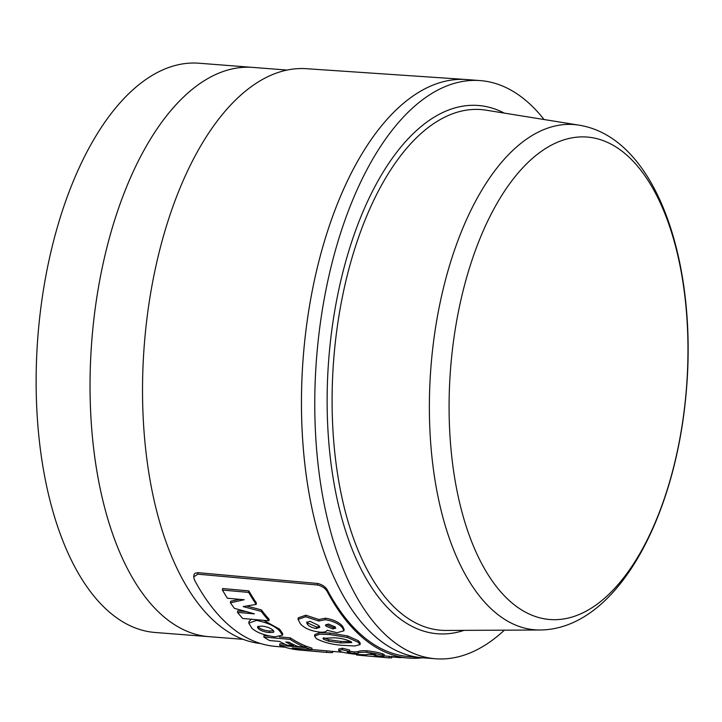 <?xml version="1.0" encoding="UTF-8"?>
<svg xmlns="http://www.w3.org/2000/svg" width="722" height="722" viewBox="0 0 722 722"><rect width="100%" height="100%" fill="white"/><g stroke="black" fill="none" stroke-linecap="round" stroke-linejoin="round"><path stroke-width="1.08" d="M685.81 395.665A241.933 118.345 94.4 0 0 591.282 137.532A241.933 118.345 94.4 0 0 451.241 360.919A241.933 118.345 94.4 0 0 545.769 619.043A241.933 118.345 94.4 0 0 685.81 395.665M504.371 630.171A289.946 141.828 -85.6 0 1 435.438 658.762A289.946 141.828 -85.6 0 1 317.355 348.87A289.946 141.828 -85.6 0 1 480.392 80.611A289.946 141.828 -85.6 0 1 544.072 119.527M435.438 658.762L422.126 657.724A289.946 141.828 -85.6 0 1 304.043 347.833A289.946 141.828 -85.6 0 1 467.08 79.582L480.392 80.611M471.881 80.124A289.946 141.828 94.4 0 0 466.385 79.528L306.543 68.707A288.34 141.052 94.4 0 0 144.599 341.118A288.34 141.052 94.4 0 0 257.754 643.176A288.34 141.052 94.4 0 0 260.606 643.537M466.385 79.528A289.946 141.828 94.4 0 0 303.538 353.446A289.946 141.828 94.4 0 0 417.325 657.182A289.946 141.828 94.4 0 0 421.431 657.67L408.138 656.506A289.811 141.765 -85.6 0 1 327.481 590.262L327.337 591.787C325.46 588.367 322.183 586.111 317.509 585.01L197.864 574.18L193.676 576.887L194.389 579.802A288.475 141.115 94.4 0 0 274.992 646.343L285.1 647.228M304.63 647.129A288.99 141.368 -85.6 0 1 290.127 639.367L263.855 637.048A288.728 141.232 94.4 0 0 269.577 640.549L279.576 641.434A288.827 141.286 94.4 0 0 287.103 645.17L293.331 645.712A288.89 141.313 -85.6 0 1 285.795 641.975L289.098 642.273A288.917 141.331 94.4 0 0 297.87 646.533L304.63 647.129L304.774 645.603A288.99 141.368 -85.6 0 1 290.271 637.842L279.432 636.885M269.333 636.001L263.999 635.522L263.855 637.048M239.605 599.323L230.58 601.264L230.435 602.789A288.728 141.232 94.4 0 0 234.424 608.348L254.288 613.799A288.89 141.313 94.4 0 0 254.343 613.862L237.538 612.373A288.728 141.232 94.4 0 0 242.709 618.474L268.981 620.803A288.99 141.368 -85.6 0 1 261.229 611.399L243.251 606.624A288.836 141.286 -85.6 0 1 243.197 606.552L256.202 604.404A288.99 141.368 -85.6 0 1 248.702 592.41L222.43 590.054A288.728 141.232 94.4 0 0 227.403 598.231L244.207 599.738L230.435 602.789M256.202 604.404L256.346 602.879A288.99 141.368 -85.6 0 1 248.846 590.894L222.575 588.529L222.43 590.054M268.981 620.803L269.125 619.277A288.99 141.368 -85.6 0 1 261.373 609.882L246.689 605.993M246.166 611.597L237.682 610.848L237.538 612.373M342.941 652.309L311.832 649.538M300.875 648.708L300.758 649.926A288.791 141.268 -85.6 0 1 292.248 647.95L311.823 649.674L311.967 648.148A288.99 141.368 -85.6 0 1 306.074 646.127L304.729 646.009M294.657 645.125L293.394 645.008M285.136 644.286L279.802 643.816L279.658 645.342A288.728 141.232 94.4 0 0 299.26 650.008L322.274 652.029L300.758 649.926M282.537 635.134L279.414 630.676C274.676 625.938 267.041 622.517 256.5 620.415L248.792 623.158L251.861 628.239C256.662 632.544 264.351 635.405 274.929 636.831L282.537 635.134L282.681 633.609L279.558 629.151L263.611 620.324M251.31 619.232L248.937 621.642L248.792 623.158M375.332 654.71L374.402 655.323L382.254 656.533L384.158 656.181L382.543 655.35C378.608 654.078 373.328 653.058 366.704 652.291C361.569 652.119 358.726 652.408 358.193 653.157L354.222 653.464L347.932 652.354C346.75 651.831 347.264 651.551 349.475 651.515L349.619 649.99L342.408 648.23L338.817 648.988L338.672 650.513L340.631 651.677C344.963 652.923 350.955 653.879 358.59 654.538L365.458 654.773L370.955 653.861L375.954 655.053M384.158 656.181L384.303 654.655L382.687 653.825C378.752 652.553 373.473 651.533 366.848 650.766C361.704 650.594 358.87 650.883 358.338 651.632L354.367 651.939L349.502 651.208M360.061 644.593L360.206 643.067L358.392 640.757L347.625 635.956L329.981 633.041L319.936 632.653L314.711 634.62L314.566 636.145L316.416 638.672C324.016 642.661 333.383 644.917 344.529 645.432L354.728 645.991L360.061 644.593L358.247 642.282L347.481 637.481L329.837 634.566L319.783 634.178L314.566 636.145M343.943 630.802L344.087 629.277L342.517 626.109C338.808 622.075 333.122 619.44 325.451 618.185L318.871 619.521L305.848 615.216L298.222 617.842L298.078 619.359L300.451 623.934C304.44 628.239 310.821 630.965 319.593 632.102C323.961 632.445 326.452 631.831 327.066 630.261L336.984 632.725L343.943 630.802L342.372 627.626C338.663 623.6 332.968 620.956 325.306 619.711L318.727 621.046L305.704 616.741L298.078 619.359M422.65 657.769A289.811 141.765 -85.6 0 1 407.993 658.022A289.811 141.765 -85.6 0 1 327.337 591.787M407.993 658.022L384.185 655.901M374.447 654.836L367.886 654.168M327.481 590.262C325.604 586.842 322.328 584.585 317.653 583.484L317.509 585.01M317.653 583.484L197.999 572.663L197.864 574.18M197.999 572.663L194.967 573.304L194.119 574.288L193.676 576.887M328.429 624.043L335.116 626.895L335.757 628.149L332.941 628.97L325.983 626.154L325.442 625.026L328.429 624.043M318.871 625.577L319.774 627.355L316.371 628.501C312.337 627.896 309.404 626.57 307.581 624.53L306.597 622.572L309.982 621.281L318.871 625.577M342.517 626.109L342.372 627.626M325.451 618.185L325.306 619.711M318.871 619.521L318.727 621.046M305.848 615.216L305.704 616.741M335.396 627.247L333.086 627.445L332.941 628.97M333.086 627.445L326.127 624.629L325.983 626.154M319.548 626.506L316.516 626.976L316.371 628.501M316.516 626.976L307.725 623.005L307.581 624.53M307.725 623.005L306.931 621.886M328.618 641.226L323.564 639.286L322.942 638.338L333.51 637.788C339.981 637.959 345.874 639.268 351.181 641.723L351.758 642.58L340.712 642.932L328.618 641.226L328.763 639.701L323.709 637.761L323.564 639.286M347.625 635.956L347.481 637.481M329.981 633.041L329.837 634.566M358.392 640.757L358.247 642.282M351.054 641.641L340.856 641.407L340.712 642.932M340.856 641.407L328.763 639.701M374.483 654.457L374.402 655.323M382.687 653.825L382.543 655.35M366.848 650.766L366.704 652.291M354.367 651.939L354.222 653.464M348.004 651.623L347.932 652.354L347.201 651.921M349.475 651.515L342.264 649.755L338.672 650.513M342.408 648.23L342.264 649.755M391.802 656.343L391.658 657.868L389.077 657.886L359.087 655.242M356.713 653.464L356.569 654.989L363.933 655.693M366.18 655.847L364.032 655.702M365.269 655.775L367.868 655.982A289.441 141.584 94.4 0 0 370.684 656.289L376.306 656.776A289.495 141.611 -85.6 0 1 373.779 656.515L387.344 657.751M377.768 656.894A289.495 141.611 -85.6 0 1 376.306 656.776M389.221 656.379L389.077 657.886M365.576 654.755L365.512 655.486M401.667 657.471A289.603 141.665 -85.6 0 1 400.132 657.643L391.748 656.903M272.925 630.098C270.425 628.005 266.815 626.678 262.095 626.127L258.07 626.389L257.438 627.138L258.458 628.826C260.976 630.829 264.595 632.066 269.315 632.544L273.322 632.364L273.945 631.714L272.925 630.098M257.88 626.497L258.602 627.301C261.129 629.313 264.748 630.55 269.459 631.019L273.584 630.793M334.846 651.605L332.689 651.47M311.823 649.674A288.99 141.368 -85.6 0 1 305.929 647.652L279.658 645.342M306.074 646.127L305.929 647.652M332.689 651.415L332.58 652.598A288.99 141.368 -85.6 0 1 326.669 652.408L322.274 652.029M326.813 650.892L326.669 652.408M261.373 609.882L261.229 611.399M248.846 590.894L248.702 592.41M290.271 637.842L290.127 639.367M293.439 644.538L293.331 645.712M287.221 70.079L199.2 63.238A285.47 139.644 94.4 0 0 38.663 327.508A285.47 139.644 94.4 0 0 154.932 632.463L208.839 636.66A285.47 139.644 -85.6 0 1 92.578 331.542A285.47 139.644 -85.6 0 1 253.106 67.426A285.47 139.644 94.4 0 0 92.569 331.696A285.47 139.644 94.4 0 0 208.839 636.66L242.953 639.313M464.038 630.36A264.929 129.59 -85.6 0 1 329.485 350.666A264.929 129.59 -85.6 0 1 504.263 113.101M334.421 351.181A261.111 127.722 94.4 0 0 445.907 630.441L539.812 629.999A253.386 123.949 -85.6 0 1 431.63 358.996A253.386 123.949 -85.6 0 1 579.071 125.168L486.366 110.213A261.111 127.722 94.4 0 0 334.421 351.181M358.338 651.632L358.193 653.157M279.558 629.151L279.414 630.676M256.563 619.702L256.5 620.415M258.602 627.301L258.458 628.826M269.459 631.019L269.315 632.544M539.812 629.999C615.794 629.503 674.393 520.111 685.9 395.728C698.544 265.57 657.453 137.758 579.071 125.168"/></g></svg>
